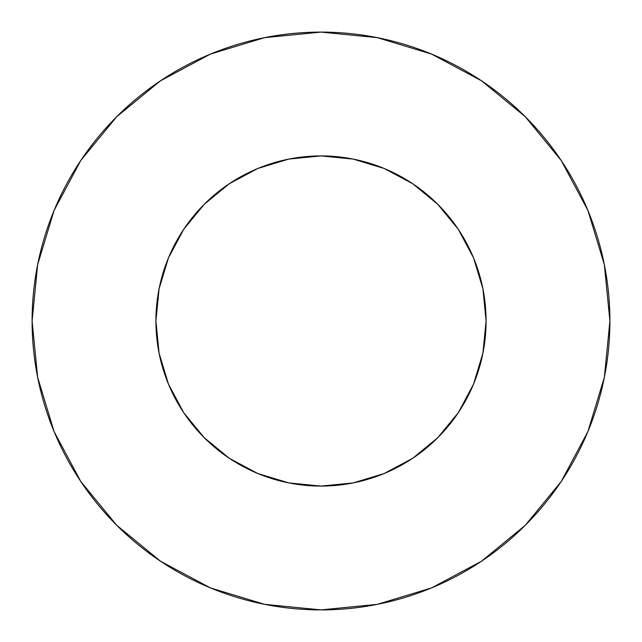 <?xml version="1.0" encoding="UTF-8"?>
<svg xmlns="http://www.w3.org/2000/svg" width="642" height="642" viewBox="0 0 642 642"><rect width="100%" height="100%" fill="white"/><g stroke="black" fill="none" stroke-linecap="round" stroke-linejoin="round"><path stroke-width="0.96" d="M155.918 321A165.082 165.082 0 0 1 321 155.918A165.082 165.082 0 0 1 486.082 321A165.082 165.082 0 0 1 321 486.082A165.082 165.082 0 0 1 155.918 321L159.088 353.204L168.477 384.173L183.732 412.718L204.268 437.732L229.282 458.268L257.827 473.523L288.796 482.912L321 486.082L353.204 482.912L384.173 473.523L412.718 458.268L437.732 437.732L458.268 412.718L473.523 384.173L482.912 353.204L486.082 321L482.912 288.796L473.523 257.827L458.268 229.282L437.732 204.268L412.718 183.732L384.173 168.477L353.204 159.088L321 155.918L288.796 159.088L257.827 168.477L229.282 183.732L204.268 204.268L183.732 229.282L168.477 257.827L159.088 288.796L155.918 321M609.9 321A288.9 288.9 0 0 0 321 32.1A288.9 288.9 0 0 0 32.1 321A288.9 288.9 0 0 1 321 32.1A288.9 288.9 0 0 1 609.9 321A288.9 288.9 0 0 1 321 609.9A288.9 288.9 0 0 1 32.1 321A288.9 288.9 0 0 0 321 609.9A288.9 288.9 0 0 0 609.9 321L604.347 264.64L587.912 210.44L561.212 160.492L525.284 116.716L481.508 80.788L431.56 54.089L377.36 37.653L321 32.1L264.64 37.653L210.44 54.089L160.492 80.788L116.716 116.716L80.788 160.492L54.089 210.44L37.653 264.64L32.1 321L37.653 377.36L54.089 431.56L80.788 481.508L116.716 525.284L160.492 561.212L210.44 587.912L264.64 604.347L321 609.9L377.36 604.347L431.56 587.912L481.508 561.212L525.284 525.284L561.212 481.508L587.912 431.56L604.347 377.36L609.9 321M561.212 160.492L525.284 116.716L481.58 80.844M160.492 80.788L116.716 116.716L80.844 160.42M80.788 481.508L116.716 525.284L160.42 561.156M481.508 561.212L525.284 525.284L561.156 481.58"/></g></svg>
